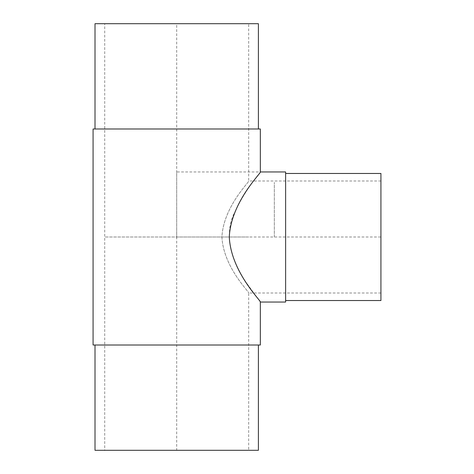 <?xml version="1.0" encoding="UTF-8"?>
<svg xmlns="http://www.w3.org/2000/svg" width="474" height="474" viewBox="0 0 474 474"><rect width="100%" height="100%" fill="white"/><g stroke="black" fill="none" stroke-linecap="round" stroke-linejoin="round"><path stroke-width="0.36" stroke-dasharray="2.37 1.78" d="M380.93 180.997L380.93 293.003L380.93 180.997L248.684 180.997C249.999 181.429 223.45 206.468 221.921 237C223.45 267.532 249.999 292.571 248.684 293.003C249.999 292.571 223.45 267.532 221.921 237C223.45 206.468 249.999 181.429 248.684 180.997L248.684 23.7L104.724 23.7L248.684 23.7M104.724 450.3L248.684 450.3L104.724 450.3L104.724 23.7M285.621 302.045L285.621 173.466M380.93 300.534L380.93 173.466L380.93 237L176.701 237L176.701 171.955L260.339 171.955C260.694 172.139 245.526 188.907 235.104 211.576C221.868 235.394 234.032 266.447 246.551 282.99L260.339 302.045M95.013 128.987L260.339 128.987M258.395 450.3L95.013 450.3L176.701 450.3L176.701 23.7L95.013 23.7L258.395 23.7M95.013 345.013L260.339 345.013M248.684 237L104.724 237L248.684 237M274.322 237L274.322 182.401L274.322 237M380.93 293.003L248.684 293.003L248.684 450.3"/><path stroke-width="0.71" d="M285.621 171.955L285.621 302.045L260.339 302.045C261.867 301.541 231.051 272.461 229.274 237C231.051 201.539 261.867 172.459 260.339 171.955L285.621 171.955L260.339 171.955L260.339 128.987L93.07 128.987L93.07 345.013L260.339 345.013L260.339 302.045M380.93 173.466L285.621 173.466L380.93 173.466L380.93 300.534L285.621 300.534M95.013 23.7L95.013 128.987L95.013 23.7L258.395 23.7L258.395 128.987M258.395 345.013L258.395 450.3L95.013 450.3L95.013 345.013L95.013 450.3M93.07 128.987L93.07 345.013"/></g></svg>

